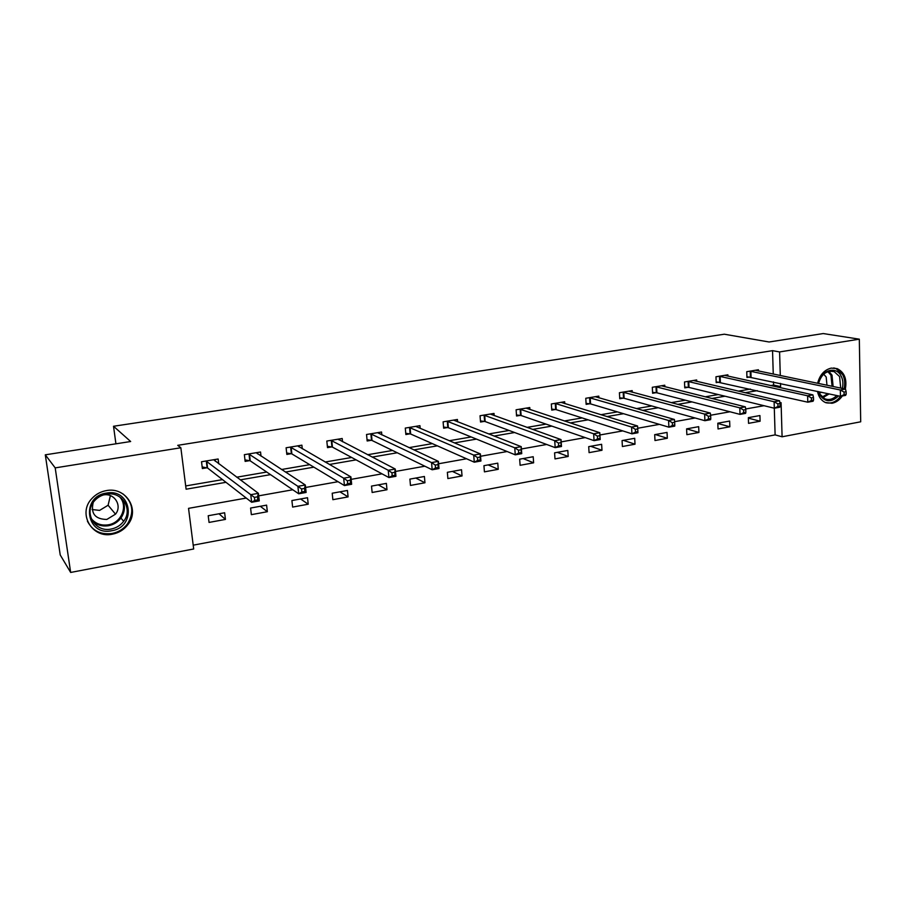<?xml version="1.0" encoding="UTF-8"?>
<svg xmlns="http://www.w3.org/2000/svg" width="906" height="906" viewBox="0 0 906 906"><rect width="100%" height="100%" fill="white"/><g stroke="black" fill="none" stroke-linecap="round" stroke-linejoin="round"><path stroke-width="1.36" d="M106.319 490.61C125.64 486.579 140.056 509.206 128.176 524.28C124.247 529.557 118.992 532.864 112.423 534.178C92.14 538.877 77.237 513.476 91.902 498.526C95.809 494.28 100.623 491.641 106.319 490.61M817.631 383.295C819.794 374.858 824.347 369.784 831.3 368.096L837.178 368.629C844.415 372.253 847.144 379.059 845.343 389.048M842.297 395.99C839.522 400.01 836.113 402.445 832.048 403.272L825.275 402.468C821.153 400.452 818.56 396.76 817.484 391.369M246.251 498.062L188.539 508.357L193.691 548.979L70.657 572.445L60.226 554.948L45.3 454.823L130.657 441.516L113.522 426.262L724.336 334.212L769.081 341.992L823.214 333.555L859.318 339.172L860.7 421.8L782.093 436.783L781.085 402.672L779.93 402.876M193.204 545.174L775.117 434.891L782.093 436.783M113.522 426.262L115.923 443.815M775.117 434.891L774.302 408.21L689.002 387.44L684.721 387.032M759.919 415.548L748.356 417.655L748.549 423.351L760.111 421.222L759.919 415.548M729.636 421.052L717.812 423.204L718.039 428.957L729.851 426.783L729.636 421.052M698.685 426.669L686.601 428.866L686.861 434.676L698.934 432.468L698.685 426.669M667.043 432.422L654.687 434.665L654.981 440.531L667.326 438.266L667.043 432.422M634.698 438.289L622.071 440.588L622.399 446.522L635.015 444.2L634.698 438.289M601.629 444.302L588.707 446.647L589.081 452.638L601.98 450.271L601.629 444.302M567.802 450.441L554.585 452.841L554.993 458.9L568.198 456.477L567.802 450.441M533.204 456.726L519.67 459.183L520.112 465.299L533.623 462.819L533.204 456.726M497.779 463.159L483.94 465.673L484.427 471.856L498.243 469.319L497.779 463.159M461.528 469.738L447.36 472.309L447.881 478.561L462.037 475.967L461.528 469.738M424.404 476.477L409.897 479.115L410.463 485.435L424.959 482.773L424.404 476.477M386.386 483.385L371.517 486.092L372.14 492.479L386.987 489.75L386.386 483.385M347.44 490.463L332.208 493.226L332.864 499.682L348.085 496.896L347.44 490.463M307.519 497.711L291.902 500.542L292.627 507.077L308.221 504.212L307.519 497.711M266.602 505.14L250.588 508.051L251.358 514.653L267.349 511.72L266.602 505.14M224.643 512.762L208.21 515.74L209.048 522.422L225.447 519.41L224.643 512.762M773.26 374.099L772.546 350.656L177.723 445.333L180.849 447.768L186.104 489.206L225.99 482.32M185.696 485.944L222.525 479.625M236.704 477.202L266.715 472.049M281.528 469.512L309.739 464.665M325.152 462.015L351.664 457.473M367.643 454.733L392.525 450.463M409.025 447.632L432.355 443.623M449.353 440.712L471.188 436.964M488.674 433.963L509.081 430.463M526.998 427.383L546.058 424.121M564.393 420.973L582.15 417.926M600.871 414.71L617.382 411.879M636.476 408.606L651.799 405.979M671.233 402.638L685.423 400.203M705.174 396.817L718.277 394.563M738.333 391.132L750.395 389.059M770.723 385.571L773.599 385.073L773.498 381.89M758.458 371.03L758.413 369.75L746.748 371.687L746.952 377.462L750.1 376.941M727.937 376.149L727.88 374.801L715.967 376.771L716.193 382.615L719.421 382.072M696.737 381.381L696.68 379.954L684.494 381.97L684.755 387.87L688.05 387.315M664.857 386.749L664.778 385.22L652.32 387.281L652.614 393.249L655.989 392.683M632.252 392.23L632.162 390.611L619.421 392.717L619.749 398.742L623.203 398.164M598.911 397.859L598.798 396.126L585.774 398.278L586.137 404.359L589.659 403.77M564.8 403.623L564.676 401.754L551.346 403.963L551.754 410.112L555.355 409.512M529.897 409.546L529.761 407.53L516.114 409.784L516.556 416.001L520.248 415.378M494.178 415.616L494.019 413.43L480.044 415.741L480.531 422.026L484.314 421.392M457.621 421.856L457.417 419.478L443.113 421.845L443.646 428.198L447.519 427.553M420.169 428.289L419.942 425.673L405.288 428.085L405.865 434.518L409.829 433.849M381.822 434.903L381.551 432.015L366.534 434.495L367.168 440.984L371.222 440.305M342.536 441.732L342.208 438.504L326.817 441.052L327.496 447.621L331.664 446.93M302.276 448.798L301.891 445.174L286.103 447.779L286.84 454.427L291.098 453.713M261.007 456.148L260.543 452.003L244.36 454.676L245.141 461.392L249.512 460.667M218.72 463.827L218.131 459.002L201.528 461.754L202.366 468.549L206.862 467.802M45.3 454.823L55.198 467.881L180.849 447.768M70.657 572.445L55.198 467.881M772.546 350.656L779.59 351.936L859.318 339.172M777.733 387.111L780.621 386.613L780.519 383.397M780.293 375.56L779.59 351.936M240.283 479.863L270.52 474.642M285.447 472.06L313.884 467.156M329.41 464.472L356.115 459.874M372.207 457.088L397.258 452.774M413.883 449.897L437.36 445.843M454.484 442.898L476.465 439.104M494.053 436.069L514.608 432.524M532.637 429.41L551.811 426.103M570.259 422.921L588.119 419.829M606.952 416.579L623.566 413.714M642.762 410.407L658.175 407.745M677.711 404.37L691.98 401.913M711.844 398.481L725.015 396.205M745.174 392.728L757.291 390.645M764.03 405.707L745.683 408.98M729.998 411.777L710.587 415.242M695.14 417.994L674.608 421.664M659.409 424.37L637.699 428.244M622.784 430.905L599.931 434.982M585.219 437.598L561.176 441.89M546.68 444.472L521.403 448.98M507.134 451.528L480.554 456.273M466.545 458.764L438.595 463.759M424.857 466.205L395.48 471.448M382.026 473.838L351.166 479.353M338.017 481.698L305.582 487.473M292.774 489.761L258.697 495.842M773.599 385.073L780.621 386.613M748.367 418.153L760.111 421.222M717.812 423.453L729.851 426.783M686.635 428.855L698.934 432.468M655.355 434.54L667.326 438.266M623.385 440.35L635.015 444.2M590.701 446.284L601.98 450.271M557.292 452.354L568.198 456.477M523.124 458.561L533.623 462.819M488.164 464.903L498.243 469.319M452.388 471.403L462.037 475.967M415.786 478.051L424.959 482.773M378.3 484.857L386.987 489.75M339.92 491.822L348.085 496.896M300.588 498.968L308.221 504.212M260.305 506.284L267.349 511.72M219.003 513.781L225.447 519.41M93.42 520.939L92.163 520.644C96.636 525.004 102.084 526.68 108.539 525.707C113.68 524.687 117.803 522.139 120.928 518.039L123.658 521.29C133.363 509.24 121.8 490.939 106.285 494.212C101.653 495.05 97.769 497.213 94.632 500.678C83.148 512.66 95.028 532.739 111.155 529.036C116.342 528.005 120.509 525.423 123.658 521.29M846.181 394.235L846.136 391.698L844.064 392.072L844.109 394.608L846.181 394.235L845.604 395.39L840.44 396.318L840.315 389.988L749.908 371.166M844.064 392.072L840.315 389.988L845.479 389.07L755.276 370.271M844.109 394.608L840.44 396.318L746.929 376.692M846.136 391.698L845.479 389.07M838.537 395.911C831.448 402.649 825.219 402.355 819.839 395.016L818.514 391.596M818.356 383.453C820.519 370.35 836.068 365.39 841.108 376.024C842.988 379.739 843.395 383.872 842.32 388.414M840.7 388.085L839.59 376.579L834.245 371.687C826.657 370.124 821.414 374.053 818.537 383.487M818.877 391.664L819.907 394.144L824.72 398.753C828.967 400.384 832.976 399.308 836.736 395.526M823.656 374.178L826.193 376.998L826.963 385.231M825.83 402.706C831.448 403.906 836.374 401.766 840.621 396.284M844.075 388.787C845.287 383.589 844.822 378.867 842.671 374.631L835.966 368.515L833.701 367.938M821.719 392.287L819.386 393.079M106.33 493.102C131.789 487.949 137.066 527.088 111.608 530.746C86.172 536.375 80.396 496.59 106.33 493.102M110.385 495.627L108.097 505.254L99.603 510.395L92.095 509.523M103.091 495.027L103.375 494.97C114.349 492.649 122.525 505.695 115.515 514.155L106.806 519.455C95.119 519.206 90.577 513.555 93.205 502.524M87.406 521.143C92.401 530.769 100.589 534.891 111.993 533.509C118.505 532.207 123.714 528.945 127.621 523.702C134.405 512.275 132.888 502.366 123.069 493.974M92.061 520.474L93.216 520.757M813.554 400.09L813.486 397.53L811.368 397.915L811.436 400.475L813.554 400.09L813.056 401.245L807.778 402.196L807.608 395.797L719.183 376.239M811.368 397.915L807.608 395.797L812.909 394.857L724.675 375.333M811.436 400.475L807.778 402.196L716.159 381.811M813.486 397.53L812.909 394.857M780.123 406.092L780.043 403.498L777.88 403.895L777.948 406.488L780.123 406.092L779.738 407.247L774.313 408.221L774.12 401.743L687.79 381.426M777.88 403.895L774.12 401.743L779.545 400.78L693.396 380.497M774.313 408.221L777.948 406.488M780.043 403.498L779.545 400.78M745.876 412.241L745.785 409.625L743.554 410.022L743.656 412.638L745.876 412.241L745.581 413.385L740.032 414.382L739.806 407.847L655.695 386.726M743.554 410.022L739.806 407.847L745.355 406.851L661.425 385.775M743.656 412.638L740.032 414.382L656.918 392.808L652.569 392.377M745.785 409.625L745.355 406.851M710.78 418.538L710.666 415.899L708.39 416.307L708.492 418.957L710.78 418.538L710.598 419.682L704.902 420.701L704.63 414.087L622.864 392.151M708.39 416.307L704.63 414.087L710.327 413.079L628.73 391.177M708.492 418.957L704.902 420.701L624.121 398.3L619.704 397.836M710.666 415.899L710.327 413.079M674.789 425.005L674.664 422.321L672.32 422.74L672.456 425.424L674.789 425.005L674.721 426.137L668.888 427.179L668.571 420.486L589.296 397.689M672.32 422.74L668.571 420.486L674.404 419.455L595.299 396.703M672.456 425.424L668.888 427.179L590.576 403.906L586.08 403.408M674.664 422.321L674.404 419.455M637.881 431.63L637.745 428.923L635.344 429.342L635.491 432.06L637.881 431.63L637.937 432.751L631.946 433.827L631.584 427.054L554.948 403.363M635.344 429.342L631.584 427.054L637.575 425.99L561.097 402.355M635.491 432.06L631.946 433.827L556.25 409.659L551.686 409.116M637.745 428.923L637.575 425.99M597.405 436.126L597.564 438.866L600.021 438.425L599.863 435.684L597.405 436.126L593.657 433.793L599.795 432.706L600.202 439.546L594.064 440.644L593.657 433.793L519.806 409.172M526.092 408.13L599.795 432.706L599.863 435.684M597.564 438.866L594.064 440.644L521.12 415.537L516.488 414.959M600.021 438.425L600.202 439.546M558.47 443.079L558.651 445.854L561.176 445.401L560.995 442.626L558.47 443.079L554.721 440.712L561.029 439.591L561.482 446.511L555.185 447.643L554.721 440.712L483.827 415.118M490.259 414.053L561.029 439.591L560.995 442.626M558.651 445.854L555.185 447.643L485.174 421.55L480.452 420.928M561.176 445.401L561.482 446.511M518.492 450.214L518.696 453.023L521.29 452.558L521.086 449.75L518.492 450.214L514.755 447.802L521.233 446.658L521.731 453.657L515.265 454.823L514.755 447.802L446.986 421.199M453.578 420.112L521.233 446.658L521.086 449.75M518.696 453.023L515.265 454.823L448.357 427.711L443.555 427.043M521.29 452.558L521.731 453.657M477.439 457.541L477.666 460.395L480.327 459.92L480.112 457.066L477.439 457.541L473.713 455.095L480.373 453.917L480.927 461.007L474.28 462.196L473.713 455.095L409.252 427.439M416.194 426.59L480.373 453.917L480.112 457.066M477.666 460.395L474.28 462.196L410.656 434.019L405.763 433.306M480.327 459.92L480.927 461.007M435.276 465.072L435.526 467.96L438.255 467.462L438.017 464.585L435.276 465.072L431.562 462.581L438.391 461.369L439.002 468.538L432.185 469.772L431.562 462.581L370.599 433.815M377.519 432.683L438.391 461.369L438.017 464.585M435.526 467.96L432.185 469.772L372.026 440.486L367.043 439.704M438.255 467.462L439.002 468.538M338.765 439.784L338.697 439.093M391.936 472.819L392.207 475.729L395.016 475.231L394.756 472.309L391.936 472.819L388.232 470.271L395.254 469.025L395.933 476.296L388.912 477.553L388.232 470.271L330.984 440.361M338.074 439.195L395.254 469.025L394.756 472.309M392.207 475.729L388.912 477.553L332.445 447.111L327.36 446.273M395.016 475.231L395.933 476.296M298.618 446.692L298.516 445.729M347.383 480.769L347.678 483.725L350.577 483.215L350.282 480.259L347.383 480.769L343.691 478.187L350.916 476.896L351.653 484.257L344.439 485.559L343.691 478.187L290.373 447.077M297.644 445.877L350.916 476.896L350.282 480.259M347.678 483.725L344.439 485.559L291.8 453.872L286.681 452.989M350.577 483.215L351.653 484.257M257.474 453.838L257.315 452.536M301.562 488.957L301.879 491.947L304.858 491.414L304.541 488.425L301.562 488.957L297.893 486.318L305.322 485.004L306.115 492.456L298.697 493.781L297.893 486.318L248.742 453.951M256.194 452.717L305.322 485.004L304.541 488.425M301.879 491.947L298.697 493.781L250.249 460.86L244.96 459.874M304.858 491.414L306.115 492.456M215.288 461.279L215.073 459.512M254.416 497.383L254.767 500.406L257.825 499.863L257.474 496.828L254.416 497.383L250.758 494.687L258.403 493.328L259.275 500.882L251.642 502.252L250.758 494.687L206.024 461.007M213.669 459.738L258.403 493.328L257.474 496.828M254.767 500.406L251.642 502.252L207.565 468.006L202.174 466.93M257.825 499.863L259.275 500.882M750.881 371.267L751.074 377.055M750.225 371.188L750.417 376.964M828.809 371.381L832.002 375.095L833.124 386.511M832.059 386.284L830.961 375.243L827.88 371.653M829.183 393.895L822.875 397.655M822.138 397.043L828.027 393.646M121.551 498.3C125.56 504.812 125.345 511.392 120.928 518.039C125.322 511.301 125.447 504.642 121.279 498.074M91.144 518.492C95.447 523.713 101.132 525.831 108.21 524.823C121.495 522.943 128.403 505.944 119.592 496.828M720.145 376.352L720.372 382.185M719.5 376.262L719.726 382.094M688.741 381.539L689.002 387.44M688.107 381.449L688.367 387.349M656.624 386.851L656.918 392.808M656.001 386.749L656.295 392.706M623.792 392.275L624.121 398.3M623.181 392.173L623.509 398.198M590.202 397.825L590.576 403.906M589.602 397.723L589.965 403.804M555.842 403.51L556.25 409.659M555.253 403.397L555.661 409.546M520.678 409.319L521.12 415.537M520.101 409.206L520.542 415.412M484.687 415.265L485.174 421.55M484.121 415.152L484.608 421.426M447.824 421.358L448.357 427.711M447.281 421.233L447.802 427.587M410.078 427.598L410.656 434.019M409.546 427.473L410.112 433.895M371.403 433.985L372.026 440.486L371.392 433.985M370.882 433.861L371.505 440.35M331.766 440.543L332.445 447.111M331.268 440.407L331.936 446.964M291.143 447.258L291.857 453.906M290.645 447.111L291.37 453.759M249.467 454.144L250.249 460.86M249.003 453.997L249.784 460.712M206.738 461.211L207.565 468.006M206.285 461.052L207.123 467.847M128.176 524.28L127.644 523.668M831.244 371.109L834.245 371.687M115.515 514.155L108.097 505.254M121.766 516.794L121.121 516.024M331.732 440.52L332.4 447.088M291.075 447.224L291.8 453.872M249.376 454.099L250.158 460.814M206.613 461.143L207.451 467.938"/></g></svg>
